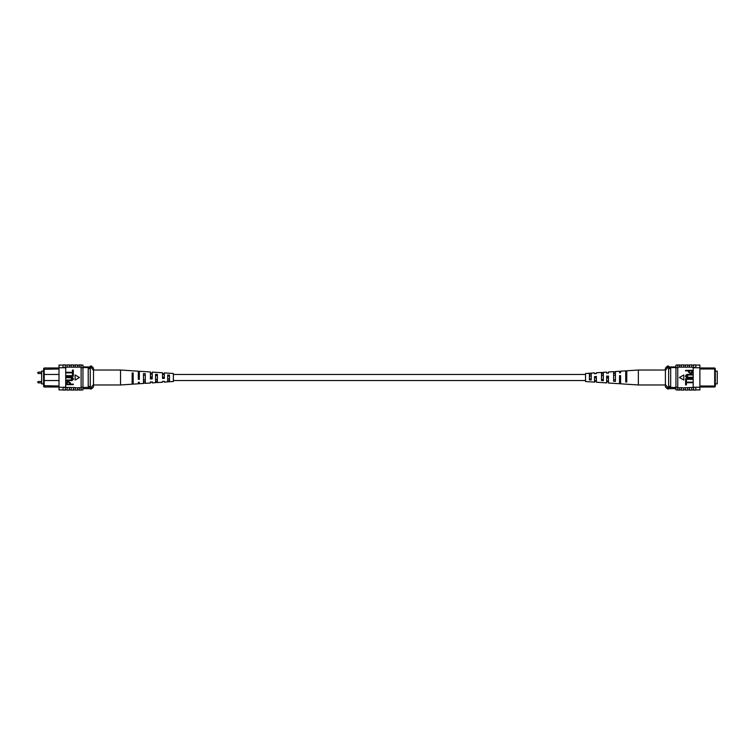 <?xml version="1.0" encoding="UTF-8"?>
<svg xmlns="http://www.w3.org/2000/svg" width="755" height="755" viewBox="0 0 755 755"><rect width="100%" height="100%" fill="white"/><g stroke="black" fill="none" stroke-linecap="round" stroke-linejoin="round"><path stroke-width="1.13" d="M585.54 380.539L173.357 380.539M585.54 374.461L173.357 374.461M43.592 371.111L41.648 371.111L41.648 383.889L43.592 383.889M86.193 366.949L89.232 366.949M59.013 374.461L44.205 374.461L44.205 387.013L43.592 386.315L43.592 368.685L44.205 367.987L57.993 367.968M44.205 367.987L44.205 374.461L43.592 375.065M59.013 368.978L43.592 369.327M58.012 387.013L44.205 387.013M82.946 367.562L90.251 367.562M82.946 366.949L90.251 366.949M82.946 387.438L90.251 387.438M43.592 379.935L44.205 380.539L59.013 380.539M43.592 385.673L59.013 386.022M88.222 387.438L88.222 367.562M88.222 368.572L90.251 368.572L90.251 366.062L91.468 366.062L91.468 367.864L90.251 367.864M91.468 366.062L93.497 368.091L93.497 386.909L91.468 388.938L91.468 387.136L90.251 387.136L90.251 368.572M88.222 386.428L90.251 386.428M91.468 387.136L93.497 384.588M93.497 370.412L91.468 367.864M91.468 388.938L90.251 388.938L90.251 387.136M62.561 389.891L63.061 389.91L62.561 389.891M63.061 365.09L62.561 365.109L63.061 365.09M73.414 389.91L75.236 389.91M62.052 389.91L59.013 389.91L59.013 387.239L75.236 387.617L75.236 390.09L77.463 390.09L77.463 387.843L75.236 387.843M69.356 389.91L71.178 389.91M77.463 389.91L79.294 389.91M77.463 387.843L79.294 387.617L79.294 390.09L81.115 390.09L81.115 387.239L82.946 387.239L82.946 365.09L81.115 365.09M79.294 387.843L81.115 387.843M63.061 387.457L63.061 390.09L65.298 390.09L65.298 387.457M67.12 387.843L67.12 390.09L69.356 390.09L69.356 387.843M71.178 387.843L71.178 390.09L73.414 390.09L73.414 387.843M59.013 387.239L59.013 367.76L65.704 367.76L65.704 387.239M79.294 367.156L79.294 364.91L81.115 364.91L81.115 367.156L67.12 367.156L65.704 367.76M59.013 367.76L59.013 365.09L62.052 365.09M81.115 367.156L81.115 367.76L82.946 367.76M73.414 367.156L73.414 364.91L71.178 364.91L71.178 367.156M69.356 367.156L69.356 364.91L67.12 364.91L67.12 367.156M65.298 367.76L65.298 364.91L63.061 364.91L63.061 367.76M65.298 367.543L63.061 367.543M75.236 367.156L75.236 364.91L77.463 364.91L77.463 367.156M81.115 389.91L82.946 389.91L82.946 387.239M65.298 387.239L63.061 387.239M81.115 387.239L81.115 367.76M73.311 384.097L73.311 384.644L66.213 384.644L66.346 382.153L68.271 381.322L70.451 382.964L70.451 384.097L73.311 384.097M69.62 384.097L69.62 382.936L68.309 381.879L67.044 382.945L67.044 384.097L69.62 384.097M70.3 377.726L66.213 377.726L66.213 377.179L70.3 377.179C71.914 376.943 72.952 377.509 73.405 378.878C72.971 380.256 71.933 380.831 70.3 380.586L66.213 380.586L66.213 380.039L70.3 380.039L72.574 378.916L70.3 377.726M73.311 373.489L73.311 376.254L66.213 376.254L66.213 375.697L72.48 375.697L72.48 373.489L73.311 373.489M73.311 370.082L73.311 372.847L66.213 372.847L66.213 372.291L72.48 372.291L72.48 370.082L73.311 370.082M79.483 377.5L75.094 374.961L75.094 380.039L79.483 377.5M167.685 381.813L173.357 381.52L173.357 373.48L164.335 372.894L164.335 378.415L162.533 378.491L162.533 372.772L152.227 372.102L152.227 378.878L150.424 378.944L150.424 371.979L139.345 371.262L139.345 379.359L138.316 379.397L138.316 371.186L120.545 370.025L120.545 384.974L93.497 384.974M155.577 379.482L157.38 379.416M132.134 380.227L133.163 380.19M143.469 379.869L145.271 379.812M167.685 379.076L169.488 379.019M164.335 377.774L164.335 377.226L162.533 377.189L162.533 377.811L164.335 377.774M152.227 378.029L152.227 376.971L150.424 376.934L150.424 378.066L152.227 378.029M138.316 376.679L139.345 376.698M138.316 373.829L139.345 373.848M150.424 374.084L152.227 374.121M162.533 374.338L164.335 374.386M164.335 381.36L162.533 381.454M152.227 382.021L150.424 382.115M120.545 384.974L132.134 384.21L132.134 372.97L133.163 373.036L133.163 384.144L138.316 383.814L138.316 382.785M138.316 372.753L139.345 372.791M150.424 373.206L152.227 373.272M162.533 373.668L164.335 373.734M150.424 381.794L150.424 383.021L145.271 383.351L145.271 373.716L143.469 373.621L143.469 383.474L139.345 383.738L139.345 382.209L138.316 382.247M152.227 381.728L152.227 382.898L155.577 382.681L155.577 374.31L157.38 374.414L157.38 382.558L162.533 382.228L162.533 381.332M164.335 381.266L164.335 382.106L167.685 381.888L167.685 375.018L169.488 375.122L169.488 381.775M132.134 383.861L133.163 383.804M143.469 383.219L145.271 383.115M155.577 382.521L157.38 382.417M139.345 378.302L138.316 378.321M132.134 382.058L133.163 382.021M133.163 374.81L132.134 374.773M143.469 381.7L145.271 381.643M145.271 375.188L143.469 375.131M155.577 381.313L157.38 381.247M157.38 375.584L155.577 375.518M167.685 380.907L169.488 380.85M169.488 375.981L167.685 375.924M715.306 371.111L717.25 371.111L717.25 383.889L715.306 383.889M700.885 367.987L714.692 367.987L715.306 368.685L715.306 386.315L714.692 387.013L700.885 387.013M699.885 386.022L714.692 386.022L714.692 368.978L699.885 368.978M715.306 369.327L714.692 367.987M675.952 366.949L668.647 366.949M675.952 367.562L668.647 367.562M675.952 387.438L668.647 387.438M670.676 367.562L670.676 368.572L668.647 368.572L668.647 388.938L667.429 388.938L667.429 387.136L668.647 387.136M667.429 367.864L665.4 370.412L665.4 368.091L667.429 366.062L667.429 367.864L668.647 367.864L668.647 368.572M670.676 368.572L670.676 386.428L668.647 386.428M670.676 386.428L670.676 387.438M714.692 387.013L715.306 385.673M665.4 379.756L665.4 384.588L667.429 387.136M667.429 388.938L665.4 386.909L665.4 370.412M667.429 366.062L668.647 366.062L668.647 367.864M696.337 389.891L695.827 389.91L696.337 389.891M695.827 365.09L696.337 365.109L695.827 365.09M685.483 389.91L683.662 389.91M689.541 389.91L687.711 389.91M681.425 389.91L679.604 389.91M677.773 387.843L679.604 387.843L679.604 390.09L677.773 390.09L677.773 387.239L675.952 387.239L675.952 389.91L677.773 389.91M681.425 387.843L683.662 387.843L683.662 390.09L681.425 390.09L681.425 387.617L679.604 387.843M695.827 387.457L695.827 390.09L693.6 390.09L693.6 387.457L695.827 387.239L683.662 387.843M691.769 387.843L691.769 390.09L689.541 390.09L689.541 387.843M687.711 387.843L687.711 390.09L685.483 390.09L685.483 387.843M696.846 365.09L699.885 365.09L699.885 367.76L695.827 367.76L695.827 364.91L693.6 364.91L693.6 367.76L691.769 367.156L677.773 367.156L677.773 364.91L679.604 364.91L679.604 367.156M677.773 365.09L675.952 365.09L675.952 367.76L677.773 367.76L677.773 367.156M687.711 367.156L687.711 364.91L685.483 364.91L685.483 367.156M691.769 367.156L691.769 364.91L689.541 364.91L689.541 367.156M695.827 367.543L693.6 367.543M681.425 367.156L681.425 364.91L683.662 364.91L683.662 367.156M699.885 367.76L699.885 389.91L696.846 389.91M699.885 387.239L695.827 387.239M677.773 367.76L677.773 387.239M675.952 367.76L675.952 387.239M693.6 367.76L695.827 367.76M693.194 387.239L693.194 367.76M685.587 370.903L685.587 370.356L692.684 370.356L692.552 372.847L690.627 373.678L688.447 372.036L688.447 370.903L685.587 370.903M689.277 370.903L689.277 372.064L690.589 373.121L691.854 372.055L691.854 370.903L689.277 370.903M688.598 377.273L692.684 377.273L692.684 377.821L688.598 377.821C686.974 378.057 685.946 377.491 685.493 376.122C685.927 374.744 686.956 374.169 688.598 374.414L692.684 374.414L692.684 374.961L688.598 374.961L686.323 376.084L688.598 377.273M685.587 381.511L685.587 378.746L692.684 378.746L692.684 379.303L686.418 379.303L686.418 381.511L685.587 381.511M685.587 384.918L685.587 382.153L692.684 382.153L692.684 382.709L686.418 382.709L686.418 384.918L685.587 384.918M679.406 377.5L683.803 380.039L683.803 374.961L679.406 377.5M591.212 373.187L585.54 373.48L585.54 381.52L594.553 382.106L594.553 376.585L596.365 376.509L596.365 382.228L606.661 382.898L606.661 376.122L608.473 376.056L608.473 383.021L619.544 383.738L619.544 375.641L620.572 375.603L620.572 383.814L638.352 384.974L638.352 370.025L665.4 370.025M601.509 373.753L603.32 373.687M603.32 379.482L601.509 379.416M625.725 372.979L626.763 372.942M626.763 380.227L625.725 380.19M613.617 373.357L615.429 373.3M615.429 379.869L613.617 379.812M589.41 374.15L591.212 374.093M591.212 379.076L589.41 379.019M596.365 377.189L594.553 377.226L594.553 377.774L596.365 377.811L596.365 377.189M608.473 376.934L606.661 376.971L606.661 378.029L608.473 378.066L608.473 376.934M620.572 376.679L619.544 376.698M594.553 373.64L596.365 373.668L596.365 372.772L601.509 372.441L601.509 380.586L603.32 380.69L603.32 372.319L606.661 372.102L606.661 373.272L608.473 372.885M601.509 372.583L603.32 372.479M608.473 373.206L608.473 371.979L613.617 371.649L613.617 381.284L615.429 381.379L615.429 371.526L619.544 371.262L619.544 372.791L620.572 372.753L620.572 371.186L625.725 370.856L625.725 381.964L626.763 382.03L626.763 370.79L638.352 370.025M625.725 371.196L626.763 371.139M613.617 371.885L615.429 371.781M589.41 373.225L589.41 379.878L591.212 379.982L591.212 373.112L594.553 372.894L594.553 373.734M620.572 372.753L620.572 372.215M619.544 382.209L620.572 382.247M606.661 381.728L608.473 381.794M594.553 381.266L596.365 381.332M619.544 378.302L620.572 378.321M619.544 381.152L620.572 381.171M606.661 380.879L608.473 380.916M594.553 380.614L596.365 380.662M625.725 374.81L626.763 374.773M613.617 375.188L615.429 375.131M601.509 375.584L603.32 375.518M589.41 375.981L591.212 375.924M41.648 372.121L38.269 372.121L38.269 373.508L37.75 372.989M41.648 381.492L38.269 381.492L38.269 382.879L37.75 382.36M38.269 373.508L41.648 373.508M38.269 382.879L41.648 382.879M38.269 381.492L37.75 382.011M38.269 372.121L37.75 372.64M82.946 388.655L90.251 388.655M65.298 365.09L67.12 365.09M65.298 389.91L67.12 389.91M77.463 365.09L79.294 365.09M69.356 365.09L71.178 365.09M73.414 365.09L75.236 365.09M120.545 370.025L93.497 370.025M675.952 388.655L668.647 388.655M693.6 365.09L691.769 365.09M693.6 389.91L691.769 389.91M681.425 365.09L679.604 365.09M689.541 365.09L687.711 365.09M685.483 365.09L683.662 365.09M638.352 384.974L665.4 384.974"/></g></svg>
